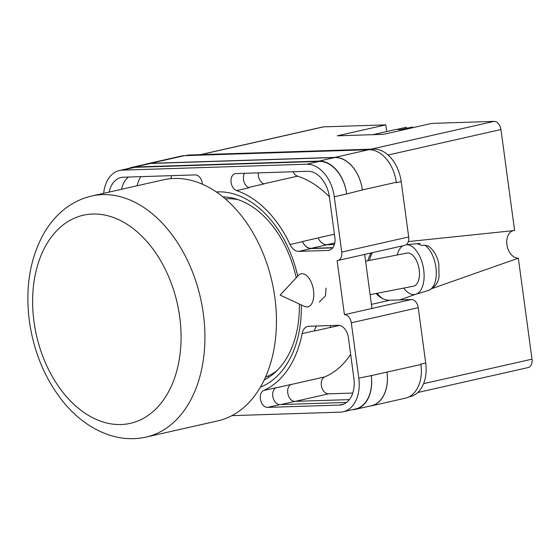 <?xml version="1.0" encoding="UTF-8"?>
<svg xmlns="http://www.w3.org/2000/svg" width="560" height="560" viewBox="0 0 560 560"><rect width="100%" height="100%" fill="white"/><g stroke="black" fill="none" stroke-linecap="round" stroke-linejoin="round"><path stroke-width="0.84" d="M216.293 191.968A100.618 68.082 77.3 0 1 217.91 191.884A100.618 68.082 77.3 0 1 297.738 276.164M185.318 155.631L186.41 155.386A33.733 22.827 77.3 0 1 189.343 155.008L186.816 155.582M371.434 304.374L389.76 300.237L411.355 299.537L344.421 314.671L337.106 260.589A8.435 5.705 -102.7 0 0 337.841 260.491L404.782 245.364A8.435 5.705 77.3 0 0 408.681 236.957L401.198 181.622A33.733 22.827 77.3 0 0 373.66 149.086L189.343 155.008M389.76 300.237A27.412 18.55 77.3 0 1 376.11 293.496M367.927 260.722A27.412 18.55 77.3 0 1 371.21 252.952M411.355 299.537A8.435 5.705 77.3 0 1 418.243 307.678L351.309 322.805L358.785 378.133A33.733 22.827 -102.7 0 1 343.182 411.782A33.733 22.827 -102.7 0 1 340.249 412.153L231.917 415.639M408.856 396.935L410.123 396.648A33.733 22.827 77.3 0 0 425.719 363.006L418.243 307.678M371.98 308.441L364.679 254.429M301.308 304.934A100.618 68.082 77.3 0 1 260.407 387.156M319.333 302.022L325.451 295.897L326.088 288.099M202.377 184.233A8.736 5.915 -102.7 0 0 195.153 174.902L123.368 177.212A26.565 17.976 -102.7 0 0 121.051 177.506A26.565 17.976 -102.7 0 0 109.123 192.087M339.29 405.083A26.565 17.976 -102.7 0 0 341.607 404.789A26.565 17.976 -102.7 0 0 353.892 378.287L348.376 337.519A12.649 8.561 -102.7 0 0 338.051 325.318L308.931 326.256A12.649 8.561 -102.7 0 0 307.825 326.396A12.649 8.561 -102.7 0 0 302.092 333.62A105.007 71.05 -102.7 0 1 263.648 390.502A8.736 5.915 -102.7 0 0 260.575 400.099A8.736 5.915 -102.7 0 0 267.505 407.386L339.29 405.083L343.819 404.061M329.364 196.91A26.565 17.976 -102.7 0 0 307.678 171.283L235.893 173.593A8.736 5.915 -102.7 0 0 235.13 173.691A8.736 5.915 -102.7 0 0 231.028 181.818A8.736 5.915 -102.7 0 0 236.621 190.582A105.007 71.05 -102.7 0 1 290.045 244.51A12.649 8.561 -102.7 0 0 298.802 251.377L327.929 250.439A12.649 8.561 -102.7 0 0 329.028 250.299A12.649 8.561 -102.7 0 0 334.88 237.678L329.364 196.91M119.469 170.513L131.887 167.706A33.733 22.827 -102.7 0 1 134.827 167.328L319.144 161.406A33.733 22.827 -102.7 0 1 346.682 193.949L334.264 196.756A33.733 22.827 -102.7 0 0 306.726 164.213L122.409 170.135A33.733 22.827 -102.7 0 0 119.469 170.513A33.733 22.827 -102.7 0 0 103.656 193.326M351.309 322.805A8.435 5.705 -102.7 0 0 344.421 314.671M337.841 260.491A8.435 5.705 -102.7 0 0 341.747 252.084L334.264 196.756M420.875 364.098A33.733 22.827 77.3 0 1 420.931 364.546L420.875 364.098L425.719 363.006M386.995 372.078L371.245 375.641A33.733 22.827 77.3 0 1 355.642 409.29L371.392 405.727A33.733 22.827 77.3 0 0 386.995 372.078L420.938 364.546A33.733 22.827 77.3 0 1 405.335 398.195L371.413 405.86A33.733 22.827 77.3 0 1 369.404 406.175M145.635 164.276A33.733 22.827 77.3 0 1 147.581 163.702L181.503 156.03A33.733 22.827 77.3 0 1 184.436 155.659L150.514 163.324L334.831 157.402A33.733 22.827 77.3 0 1 362.369 189.938L346.682 193.949M362.369 189.938L396.291 182.273A33.733 22.827 77.3 0 1 396.354 182.721L396.291 182.273A33.733 22.827 77.3 0 0 368.753 149.73L184.436 155.659M349.377 399.616L294.896 401.366A8.736 5.915 77.3 0 1 287.959 394.03A8.736 5.915 77.3 0 1 291.102 384.447L275.569 387.961M137.179 185.752A26.565 17.976 77.3 0 1 140.924 176.645M248.353 187.481L263.991 183.946A8.736 5.915 77.3 0 1 258.349 172.872M263.648 390.502L276.066 387.695A8.736 5.915 -102.7 0 0 272.993 397.292A8.736 5.915 -102.7 0 0 279.923 404.586L346.549 402.444M128.527 177.044A26.565 17.976 -102.7 0 0 121.541 189.28M244.51 173.313A8.736 5.915 -102.7 0 0 243.985 181.72A8.736 5.915 -102.7 0 0 249.039 187.775L236.621 190.582M371.245 375.641L358.785 378.133M343.182 411.782L355.6 408.975A33.733 22.827 -102.7 0 0 371.203 375.326M334.796 242.914L326.837 244.713A12.649 8.561 77.3 0 1 318.087 237.888A105.007 71.05 77.3 0 1 318.122 237.965A12.649 8.561 77.3 0 0 326.872 244.804L311.129 248.36A12.649 8.561 77.3 0 1 302.372 241.521A105.007 71.05 -102.7 0 1 302.463 241.703A12.649 8.561 -102.7 0 0 311.22 248.57L332.696 247.877M293.076 171.752A8.736 5.915 77.3 0 0 297.57 176.169A105.007 71.05 77.3 0 1 329.364 196.868M350.658 354.361A105.007 71.05 77.3 0 1 324.709 376.915L290.843 384.573M330.729 325.556A12.649 8.561 77.3 0 0 330.225 327.439A105.007 71.05 77.3 0 1 330.204 327.516A12.649 8.561 77.3 0 1 330.743 325.556M330.225 327.439L314.475 330.995A105.007 71.05 -102.7 0 0 314.51 330.813L302.092 333.62M316.582 326.011A12.649 8.561 -102.7 0 0 314.51 330.813M264.25 379.897A95.137 64.372 -102.7 0 0 299.334 304.017M296.226 277.788A95.137 64.372 -102.7 0 0 222.88 196.868M352.534 409.668L352.709 409.661A33.733 22.827 77.3 0 0 355.642 409.29M128.877 168.385A33.733 22.827 77.3 0 1 131.845 167.391L147.595 163.828A33.733 22.827 77.3 0 1 150.535 163.457L334.852 157.535L319.102 161.091A33.733 22.827 77.3 0 1 346.64 193.634M319.102 161.091L134.785 167.02A33.733 22.827 77.3 0 0 131.845 167.391M311.129 248.36L332.857 247.667M314.475 330.995A12.649 8.561 77.3 0 1 316.715 326.004M267.869 376.096L268.674 377.356M334.852 157.535A33.733 22.827 77.3 0 1 362.39 190.071M326.872 244.804L334.39 244.559M387.016 372.211A33.733 22.827 77.3 0 1 371.413 405.86M326.837 244.713L334.418 244.475M147.581 163.702A33.733 22.827 77.3 0 1 150.514 163.324M352.765 393.057L328.482 393.841A8.736 5.915 77.3 0 1 321.538 386.484A8.736 5.915 77.3 0 1 324.709 376.915M170.947 178.661A26.565 17.976 77.3 0 1 171.64 175.658M305.018 306.628A16.87 8.855 78.9 0 1 304.458 306.397L280.119 295.099L298.403 275.457A16.87 8.855 78.9 0 1 301.28 273.77A16.87 8.855 78.9 0 1 304.031 274.015A16.87 8.855 78.9 0 1 313.516 290.479A16.87 8.855 78.9 0 1 307.762 306.873A16.87 8.855 78.9 0 1 305.018 306.628M420.14 243.481L416.696 243.803A24.304 12.761 78.9 0 1 419.006 244.279A24.304 12.761 78.9 0 1 421.33 245.462L424.774 245.147A23.947 12.572 78.9 0 1 436.177 269.717A23.947 12.572 78.9 0 1 428.407 290.437L415.758 294.287A25.305 13.279 -101.1 0 0 423.738 270.193A25.305 13.279 -101.1 0 0 409.465 245.175A25.305 13.279 -101.1 0 0 406.266 244.685L419.216 243.502A23.947 12.572 78.9 0 1 420.14 243.481L419.216 243.502M403.725 288.085A25.305 13.279 -101.1 0 0 410.942 294.091A25.305 13.279 -101.1 0 0 415.758 294.287M370.118 294.665L413.441 286.188A16.87 8.855 -101.1 0 0 419.279 270.459A16.87 8.855 -101.1 0 0 409.71 253.33A16.87 8.855 -101.1 0 0 406.959 253.078L365.589 261.177M402.85 245.805A25.305 13.279 -101.1 0 0 397.243 254.982M428.407 290.437C434.742 287.56 438.284 282.947 439.033 276.605L438.802 263.984C437.255 256.137 433.825 250.18 428.505 246.113L424.774 245.147M265.566 377.034A91.721 62.062 -102.7 0 0 276.752 370.853M238.056 199.654A91.721 62.062 -102.7 0 0 225.295 198.884M274.883 297.661A123.557 83.601 77.3 0 1 217.742 420.896L146.202 437.059A123.557 83.601 77.3 0 0 203.343 313.831A123.557 83.601 77.3 0 0 91.721 196.021L163.261 179.851A123.557 83.601 77.3 0 1 274.883 297.661M372.883 134.68L395.577 129.549A16.87 11.41 77.3 0 1 397.047 129.36A16.87 11.41 77.3 0 1 399.994 129.801L412.111 127.057A16.87 11.41 -102.7 0 1 413.371 127.568M396.97 129.367L406.35 127.246L406.497 128.331M423.605 383.656L532 359.163L518.343 258.174L432.369 288.435M532 359.163A8.435 5.705 77.3 0 1 528.101 367.57L417.774 392.504M200.305 154.658L322.84 126.959A8.435 5.705 77.3 0 1 323.575 126.868L200.676 154.644M386.687 131.558L385.784 124.866L323.575 126.868M371.168 149.163L494.067 121.387L431.858 123.389L383.404 134.337L337.323 135.821L385.784 124.866M494.067 121.387A8.435 5.705 77.3 0 1 500.955 129.521L388.087 155.029M408.345 241.577L514.605 230.51L500.955 129.521M513.674 230.601A14.021 9.492 -102.7 0 0 507.003 245.329A14.021 9.492 -102.7 0 0 518.343 258.174M415.562 294.343L399.742 299.915M372.379 252.686A29.519 19.971 -102.7 0 0 369.53 260.407M377.111 293.3A29.519 19.971 -102.7 0 0 382.221 298.354M319.144 161.406L306.726 164.213M408.681 236.957L341.747 252.084M401.198 181.622L396.354 182.721M134.827 167.328L122.409 170.135M330.085 249.949L327.929 250.439M311.22 248.57L298.802 251.377M302.463 241.703L290.045 244.51M318.122 237.965L302.372 241.521M334.411 234.199L318.087 237.888M297.57 176.169L263.669 183.834M279.923 404.586L267.505 407.386M339.437 325.43L330.204 327.516M150.535 163.457L134.785 167.02M294.896 401.366L280.777 404.558M368.753 149.73L334.831 157.402M328.482 393.841L295.246 401.352M373.66 149.086L370.587 149.779M33.985 321.622A106.694 72.191 -102.7 0 0 121.079 424.529A106.694 72.191 -102.7 0 0 179.711 316.939A106.694 72.191 -102.7 0 0 92.617 214.032A106.694 72.191 -102.7 0 0 33.985 321.622M91.721 196.021C79.8 198.793 69.188 204.484 59.892 213.094C53.809 218.764 48.545 225.393 44.1 232.988C29.988 258.216 25.088 287.602 29.386 321.146C33.838 352.31 45.157 379.253 63.336 401.968C76.923 418.544 92.624 429.702 110.439 435.435C122.437 439.124 134.358 439.67 146.202 437.059"/></g></svg>
